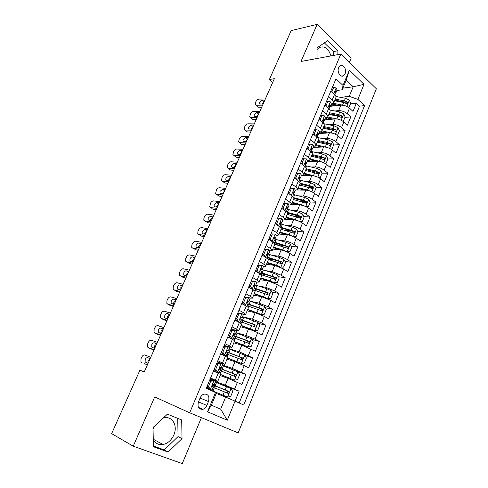 <?xml version="1.0" encoding="UTF-8"?>
<svg xmlns="http://www.w3.org/2000/svg" width="488" height="488" viewBox="0 0 488 488"><rect width="100%" height="100%" fill="white"/><g stroke="black" fill="none" stroke-linecap="round" stroke-linejoin="round"><path stroke-width="0.73" d="M338.666 67.655C336.72 71.797 340.478 77.952 343.552 75.731L345.083 73.798C347.017 69.674 343.271 63.495 340.166 65.752L338.666 67.655M163.199 418.07L163.938 417.88C172.319 415.697 178.041 425.804 173.832 434.979C171.416 440.231 167.823 443.415 163.059 444.531C158.612 445.16 155.349 443.44 153.269 439.371M153.043 428.708L153.799 426.805M153.049 428.964L154.989 425.701M349.371 62.427L351.226 57.974L317.145 24.4L291.196 30.585L269.4 79.507L272.713 82.362M238.187 432.899L376.352 88.785L340.825 54.083L189.679 412.787L238.187 432.899M189.679 412.787L154.708 396.939L133.236 446.185L182.274 463.6L201.41 417.649M334.335 82.716L330.827 91.091L334.518 94.465L332.182 100.058C333.426 101.223 333.884 102.236 333.554 103.102L331.114 104.273M332.182 100.058L328.473 96.703L324.923 105.17L328.662 108.495L326.307 114.155C327.564 115.296 328.04 116.284 327.722 117.114L325.307 118.206M326.307 114.155L322.544 110.849L318.957 119.407L322.745 122.683L320.36 128.405C321.641 129.527 322.129 130.491 321.83 131.284L319.433 132.291M320.36 128.405L316.553 125.148L312.924 133.803L316.761 137.03L314.351 142.813C315.644 143.917 316.151 144.851 315.87 145.613L313.497 146.534M314.351 142.813L310.49 139.611L306.818 148.37L310.71 151.536L308.27 157.386C309.587 158.472 310.106 159.375 309.843 160.094L307.495 160.93M308.27 157.386L304.359 154.238L300.645 163.096L304.591 166.207L302.127 172.124C303.457 173.185 304 174.064 303.743 174.747L301.425 175.491M302.127 172.124L298.156 169.031L294.404 177.992L298.4 181.048L295.905 187.026C297.259 188.075 297.814 188.917 297.582 189.564L295.289 190.216M295.905 187.026L291.885 183.994L288.091 193.059L292.141 196.054L289.616 202.105C290.988 203.13 291.562 203.941 291.348 204.545L289.079 205.112M289.616 202.105L285.541 199.135L281.698 208.297L285.809 211.237L283.26 217.355C284.644 218.356 285.242 219.142 285.041 219.704L282.802 220.173L281.661 218.685L278.77 218.636L276.842 223.242L278.136 225.718M283.26 217.355L279.124 214.446L275.238 223.718L279.404 226.591L276.824 232.782C278.233 233.764 278.843 234.514 278.66 235.039L276.44 235.405M276.824 232.782L272.633 229.933L268.699 239.315L272.926 242.127L270.309 248.392C271.743 249.35 272.371 250.069 272.206 250.545L269.98 250.814M270.309 248.392L266.064 245.61L262.087 255.102L266.369 257.847L263.721 264.185C265.173 265.118 265.826 265.801 265.679 266.234L263.416 266.393M263.721 264.185L259.415 261.464L255.389 271.072L259.732 273.75L257.06 280.167C258.53 281.07 259.201 281.722 259.073 282.113L256.731 282.137M257.06 280.167L252.692 277.513L248.618 287.231L253.022 289.841L250.314 296.332C251.808 297.216 252.497 297.832 252.394 298.174L249.886 298.046M250.314 296.332L245.885 293.752L241.761 303.585L246.226 306.129L243.488 312.698L245.629 314.425L242.835 314.101M243.488 312.698L238.998 310.185L234.826 320.14L239.352 322.605L236.582 329.254L238.784 330.87L235.46 330.26M236.582 329.254L232.026 326.82L227.804 336.891L232.398 339.288L229.592 346.016L231.861 347.517L224.224 345.431M229.592 346.016L224.968 343.65L220.692 353.849L225.352 356.167L222.516 362.98L224.852 364.365L217.288 361.98M222.516 362.98L217.825 360.693L213.5 371.02L220.606 374.57L217.758 381.415L210.267 378.731M342.881 88.157L353.178 86.779L346.199 80.154L342.204 89.786L343.027 85.431L335.97 78.812L206.302 388.18L216.428 392.98L211.371 405.156L220.667 409.188L225.627 397.116L235.064 401.124L239.114 391.175L219.405 383.775M220.186 375.571L228.073 378.413L241.859 384.44L245.946 374.4L236.668 371.234M227.036 359.113L234.972 361.7L248.654 367.751L252.692 357.826L244.805 355.386M233.807 342.844L241.792 345.181L255.37 351.25L259.36 341.447L251.747 339.331M240.499 326.759L248.532 328.863L257.713 332.609L262.007 334.945L265.954 325.252L258.585 323.428M247.111 310.862L255.194 312.729L264.331 316.425L268.565 318.829L272.469 309.252L265.32 307.69M253.65 295.149L261.775 296.783L270.877 300.425L275.049 302.902L278.904 293.428L271.962 292.111M256.529 289.183L255.254 288.939M260.11 279.612L268.278 281.021L277.343 284.614L281.46 287.151L285.273 277.794L278.508 276.696M266.369 274.72L261.666 273.957M266.503 264.252L274.714 265.441L283.735 268.986L287.798 271.59L291.568 262.331L284.968 261.434M275.421 260.141L267.985 259.128M272.822 249.069L281.07 250.039C284.095 250.545 287.09 251.71 290.055 253.528L294.063 256.2L297.79 247.05L291.342 246.336M283.9 245.519L276.098 244.659M279.069 234.051L287.359 234.813C290.39 235.253 293.373 236.399 296.308 238.254L300.26 240.981L303.945 231.934L297.637 231.397M291.903 230.909L285.047 230.324M285.248 219.197L293.575 219.752C296.613 220.131 299.583 221.259 302.481 223.15L306.385 225.938L310.026 216.989L303.853 216.617M299.004 216.318L293.495 215.983M291.36 204.509L299.724 204.869C302.767 205.18 305.726 206.296 308.593 208.211L312.442 211.06L316.041 202.215L309.99 201.989M305.397 201.812L301.541 201.672M297.155 189.978L305.799 190.143C308.855 190.393 311.795 191.491 314.632 193.443L318.432 196.347L321.988 187.599L316.047 187.514M311.533 187.447L309.197 187.41M301.37 175.625L311.814 175.582C314.876 175.771 317.804 176.857 320.604 178.84L324.355 181.798L327.875 173.142L322.037 173.191M317.523 173.222L316.206 173.234M307.275 161.461L317.755 161.186C320.823 161.314 323.745 162.388 326.509 164.395L330.211 167.408L333.694 158.85L327.881 159.021M323.385 159.149L322.842 159.167M313.113 147.449L323.635 146.943C326.71 147.016 329.62 148.071 332.352 150.115L336.006 153.177L339.453 144.71L333.621 145.003M316.688 145.851L315.675 145.9M318.896 133.584L329.455 132.858C332.535 132.876 335.427 133.913 338.135 135.981L341.734 139.098L345.144 130.723L339.294 131.138M323.989 132.218L320.951 132.431M324.611 119.871L335.207 118.926C338.294 118.883 341.173 119.914 343.851 122.006L347.407 125.172L350.774 116.888L344.912 117.419M331.077 118.669L326.509 119.078L326.411 118.047M245.562 297.149L244.549 296.942M239.669 313.351L237.851 312.918M233.496 329.729L231.08 329.077M133.236 446.185L111.648 433.643L139.922 370.166L144.247 371.941L274.341 78.69L269.4 79.507M206.845 405.449L208.474 401.539C209.718 396.354 208.224 393.877 203.984 394.109C202.294 394.694 201.013 395.957 200.141 397.909L198.488 401.85C197.231 407.004 198.695 409.493 202.892 409.316C204.637 408.743 205.954 407.45 206.845 405.449L198.47 401.892M343.027 85.431L349.365 70.162L364.03 84.332L357.905 99.381L364.56 105.621L243.75 405.034L235.064 401.124L227.298 420.199L207.498 411.805L215.58 392.352M334.939 111.008L338.629 110.636C341.716 110.562 344.589 111.581 347.249 113.698L350.774 116.888M330.266 106.305L340.899 105.14L338.629 110.636M329.101 124.788L332.914 124.483C335.994 124.464 338.879 125.495 341.57 127.582L345.144 130.723M323.184 138.714L327.137 138.476C330.211 138.513 333.109 139.562 335.829 141.618L339.453 144.71M317.194 152.781L321.293 152.622C324.368 152.72 327.277 153.781 330.022 155.806L333.694 158.85M311.112 167L315.388 166.926C318.45 167.079 321.379 168.159 324.154 170.153L327.875 173.142M304.945 181.365L309.416 181.39C312.472 181.603 315.413 182.695 318.225 184.665L321.988 187.599M298.686 195.883L303.377 196.011C306.427 196.286 309.38 197.396 312.222 199.336L316.041 202.215M292.318 210.541L297.271 210.804C300.315 211.139 303.274 212.262 306.153 214.165L310.026 216.989M285.834 225.352L291.098 225.755C294.13 226.157 297.107 227.298 300.022 229.171L303.945 231.934M279.228 240.309L284.852 240.883C287.877 241.346 290.866 242.499 293.813 244.342L297.79 247.05M272.469 255.401L278.538 256.182C281.552 256.712 284.553 257.884 287.536 259.689L291.568 262.331M265.539 270.626L272.151 271.651L281.186 275.214L285.273 277.794M258.384 285.962L265.685 287.304L274.768 290.915L278.904 293.428M250.948 301.395L259.152 303.139L268.272 306.799L272.469 309.252M243.073 316.858L252.534 319.158L261.696 322.873L265.954 325.252M235.917 332.645L245.842 335.366L255.047 339.136L259.36 341.447M229.207 348.743L239.077 351.763L252.692 357.826M222.418 365.03L232.221 368.361L245.946 374.4M209.974 379.426L212.268 380.28M215.434 381.464L225.291 385.154L239.114 391.175M239.187 402.984L359.516 106.152L356.35 103.2L350.463 103.846M340.899 105.14C343.991 105.048 346.858 106.061 349.5 108.183L353.013 111.398L356.35 103.2M206.308 388.18L210.596 377.944L217.758 381.415M342.204 89.786L336.86 90.493M216.245 393.407L225.627 397.116M317.145 24.4L300.986 61.47L340.825 54.083M340.703 97.374L349.249 96.343L353.178 86.779L364.03 84.332M210.706 379.993L209.895 379.621M337.964 105.213L332.011 105.866M224.852 364.365L227.664 357.6L225.352 356.167M231.861 347.517L234.643 340.837L232.398 339.288M238.784 330.87L241.529 324.27L239.352 322.605M245.629 314.425L248.343 307.904C248.441 307.586 247.733 306.995 246.226 306.129M252.394 298.174L255.071 291.726C255.187 291.366 254.504 290.738 253.022 289.841M259.073 282.113L261.727 275.738C261.861 275.33 261.196 274.671 259.732 273.75M265.679 266.234L268.302 259.939C268.455 259.488 267.808 258.786 266.369 257.847M272.206 250.545L274.799 244.323C274.97 243.823 274.347 243.091 272.926 242.127M278.66 235.039L281.222 228.884C281.411 228.341 280.807 227.579 279.404 226.591M285.041 219.704L287.572 213.622C287.78 213.042 287.194 212.243 285.809 211.237M291.348 204.545L293.849 198.537C294.075 197.914 293.508 197.085 292.141 196.054M297.582 189.564L300.053 183.616C300.297 182.957 299.748 182.097 298.4 181.048M303.743 174.747L306.19 168.866C306.452 168.165 305.915 167.28 304.591 166.207M309.843 160.094L312.259 154.281C312.534 153.543 312.015 152.628 310.71 151.536M315.87 145.613L318.261 139.861C318.548 139.086 318.048 138.141 316.761 137.03M321.83 131.284L324.197 125.599C324.502 124.788 324.02 123.818 322.745 122.683M327.722 117.114L330.065 111.496C330.382 110.648 329.918 109.647 328.662 108.495M359.516 106.152L364.56 105.621M357.905 99.381L349.249 96.343M333.554 103.102L335.872 97.545C336.201 96.661 335.75 95.636 334.518 94.465M211.371 405.156L207.498 411.805M220.667 409.188L227.298 420.199M349.365 70.162L346.199 80.154M182.024 438.627L181.701 419.942L167.39 414.172L153.018 427.531L153.421 446.752L168.11 452.071L182.024 438.627L178.053 436.595L177.73 418.338M337.891 54.625L337.897 50.758L327.6 40.693L317.035 47.842L317.048 58.487M330.968 55.907C328.461 48.214 324.483 45.463 319.042 47.672L317.035 49.532M153.403 445.989L164.194 449.912L178.053 436.595M164.194 449.912L168.11 452.071M333.365 55.461L333.371 51.624L324.361 42.883M333.371 51.624L337.897 50.758M209.431 380.731L212.603 380.225L214 380.75L210.688 381.274L208.516 386.459L210.395 389.369L211.951 390.132L206.955 388.472M210.395 389.369L206.332 388.125M147.425 364.774L144.265 363.639M147.376 364.89L144.369 363.682M214 380.75L215.531 381.549L214.171 384.806L213.061 384.422C212.213 385.117 212.06 385.807 212.609 386.478L213.317 386.868L211.951 390.132M150.762 357.265L144.924 355.002C143.679 354.733 142.6 355.471 141.685 357.222L141.02 358.704L140.941 361.864L141.605 362.438M212.036 380.317L209.852 379.719M209.01 388.826L207.205 386.038M150.036 358.894L147.949 360.736L147.992 363.401M148.029 363.414L145.131 362.011L145.192 359.473C145.93 358.064 146.803 357.472 147.809 357.692L150.097 358.753M150.164 358.613L147.809 357.692M212.921 384.489L214.171 384.806M210.688 381.274L209.401 380.793M207.235 385.965L208.516 386.459M213.616 385.239L213.415 385.727L215.153 386.606L212.994 385.837L212.317 386.075M210.114 389.894L227.487 397.079L230.678 396.506L232.752 391.431L230.97 388.594L215.299 382.104M227.487 397.079L208.474 389.156M212.292 385.459L213.097 385.727L212.323 385.325M213.134 387.301L228.286 393.432C229.281 392.81 229.378 392.114 228.579 391.333L212.628 384.745M213.415 385.727L212.353 385.233M212.561 384.825L227.024 390.735C227.975 391.535 227.914 392.242 226.835 392.864L228.286 393.432M216.599 363.627L219.728 363.182L221.131 363.658L217.868 364.121L215.72 369.245L217.575 372.179L219.088 373.021L216.953 372.655M217.575 372.179L215.116 371.783M154.074 349.792L148.224 347.608L150.737 348.81M153.964 350.036L150.944 348.908M221.131 363.658L222.619 364.542L221.284 367.757L220.179 367.305C219.368 367.995 219.222 368.678 219.759 369.343L220.43 369.788L219.088 373.021M157.368 342.363L151.506 340.258C150.255 340.014 149.175 340.758 148.267 342.491L147.614 343.955L147.522 347.011L148.224 347.608M218.368 363.377L216.831 363.066M216.178 371.679L214.397 368.873M156.599 344.101L154.513 345.943L154.44 348.365M154.666 348.45L151.731 347.084L151.805 344.638C152.531 343.241 153.403 342.643 154.409 342.844L156.666 343.942M156.776 343.698L154.409 342.844M219.82 367.568L221.284 367.757M217.868 364.121L216.574 363.682M214.433 368.794L215.72 369.245M223.681 346.724L226.767 346.346L228.183 346.773L224.962 347.175L222.845 352.238L224.669 355.191L226.133 356.112L225.157 356.069M224.669 355.191L223.26 354.739L223.98 355.191L223.339 355.166M160.65 334.975L154.769 332.938L157.148 334.127M160.485 335.335L157.447 334.28M228.183 346.773L229.628 347.73L228.305 350.909L227.219 350.402C226.432 351.079 226.298 351.75 226.816 352.415L227.463 352.922L226.133 356.112M163.907 327.625L158.014 325.661C156.758 325.447 155.684 326.197 154.781 327.918L154.135 329.363L154.031 332.322L154.769 332.938M224.053 346.681L223.73 346.608M223.26 354.739L221.509 351.909M163.096 329.461L161.016 331.309L160.863 333.517M161.235 333.646L158.258 332.322L158.338 329.955C159.064 328.57 159.93 327.973 160.949 328.15L163.169 329.284M163.321 328.942L160.949 328.15M226.706 350.878L228.305 350.909M224.962 347.175L223.663 346.773M221.546 351.824L222.845 352.238M230.678 330.028L233.728 329.705L235.149 330.089L231.971 330.431L229.879 335.433L231.678 338.404L233.099 339.404L232.715 339.453M231.678 338.404L230.257 338.001L230.916 338.513M167.152 320.311L161.241 318.42L163.486 319.603M166.939 320.787L163.889 319.811M235.149 330.089L236.552 331.126L235.24 334.262L234.173 333.694L233.795 335.695L234.411 336.25L233.099 339.404M170.379 313.04L164.456 311.222C163.193 311.033 162.12 311.789 161.229 313.491L160.589 314.925L160.473 317.786L161.241 318.42M230.257 338.001L228.53 335.152M169.519 314.98L167.445 316.834L167.244 318.841M167.732 319L164.718 317.719L164.81 315.431C165.524 314.058 166.396 313.449 167.408 313.607L169.604 314.784M169.8 314.345L167.408 313.607M233.569 334.396L235.24 334.262M231.971 330.431L230.659 330.071M228.567 335.061L229.879 335.433M237.595 313.534L240.602 313.265L242.03 313.607L238.894 313.888L236.826 318.829L238.601 321.824L239.937 322.934M238.601 321.824L237.321 321.5M173.588 305.805L167.652 304.054L169.769 305.22M173.325 306.397L170.257 305.488M242.03 313.607L243.39 314.711L242.097 317.816L241.048 317.188L240.688 319.164L241.279 319.78L239.98 322.897M176.784 298.607L170.831 296.93C169.568 296.765 168.494 297.527 167.604 299.217L166.969 300.639L166.853 303.402L167.652 304.054M237.137 321.397L235.472 318.591M235.21 319.225L235.893 319.305M175.875 300.645L173.807 302.499L173.576 304.329M174.167 304.506L171.117 303.268L171.209 301.053C171.922 299.693 172.789 299.083 173.807 299.217L175.973 300.431M176.211 299.9L173.807 299.217M240.407 318.109L242.097 317.816M238.894 313.888L237.577 313.57M235.509 318.499L236.826 318.829M220.588 374.607L234.429 380.17L237.571 379.658L239.626 374.644L237.863 371.789L222.235 365.463M234.429 380.17L220.491 374.436M220.546 368.629L220.186 369.489L221.881 370.453L220.338 370.02M220.094 370.599L235.246 376.547C236.204 375.931 236.29 375.241 235.503 374.479L219.515 368.068M220.186 369.489L219.6 369.202M219.466 368.239L233.941 373.93C234.874 374.705 234.826 375.406 233.782 376.035L235.246 376.547M227.463 358.094L241.286 363.462L244.384 363.011L246.416 358.058L244.683 355.179L229.092 349.011M241.286 363.462L227.53 357.924M227.182 353.593L228.524 354.483L227.762 354.386M226.975 354.093L242.115 359.863C243.042 359.253 243.122 358.57 242.347 357.82L226.493 351.653M226.517 351.915L240.773 357.32C241.694 358.082 241.651 358.772 240.651 359.4L242.115 359.863M234.252 341.765L248.056 346.95L251.119 346.559L253.126 341.661L251.418 338.764L235.869 332.755M248.056 346.95L234.344 341.545M233.776 337.775L248.904 343.381C249.801 342.771 249.868 342.094 249.112 341.356L233.612 335.494M234.264 336.019L247.526 340.911L248.105 342.356M240.968 325.63L254.754 330.632L257.774 330.297L259.756 325.459L258.073 322.544L242.566 316.688M254.754 330.632L241.078 325.356M240.499 321.653L255.614 327.088C256.481 326.484 256.542 325.813 255.791 325.087L241.286 319.725M241.17 320.049L254.199 324.685L254.803 326.069M244.427 297.235L248.831 297.32L245.739 297.54L243.695 302.426L245.44 305.439L246.763 306.446M245.44 305.439L244.744 305.287M179.956 291.446L173.99 289.841L175.991 290.988M179.645 292.153L176.564 291.318M248.831 297.32L250.149 298.497L248.874 301.566L247.837 300.876L247.501 302.834L248.063 303.505L246.824 306.476M183.116 284.321L177.138 282.79C175.869 282.65 174.796 283.418 173.917 285.09L173.289 286.499L173.167 289.171L173.99 289.841M243.786 304.738L242.329 302.231M241.895 303.274L242.945 303.292M182.17 286.456L180.109 288.316L179.846 289.982M180.529 290.159L177.443 288.969L177.541 286.828C178.248 285.48 179.114 284.864 180.139 284.98L182.274 286.23M182.549 285.602L180.139 284.98M247.196 301.993L248.874 301.566M245.739 297.54L244.415 297.265M242.371 302.133L243.695 302.426M247.599 309.685L261.373 314.504L264.356 314.229L266.314 309.441L264.655 306.507L249.185 300.809M249.24 304.64L248.624 306.208M261.373 314.504L247.739 309.355M247.141 305.714L262.245 310.984C263.081 310.386 263.136 309.728 262.398 309.008L247.934 303.81M242.524 302.56L242.194 302.56M247.782 304.189L260.799 308.654L261.409 309.971M251.18 281.125L255.553 281.222L252.503 281.387L250.478 286.212L252.204 289.244L253.205 289.957M186.257 277.239L180.267 275.769L182.152 276.897M185.898 278.05L182.805 277.288M255.553 281.222L256.834 282.467L255.572 285.498L254.553 284.76L254.23 286.7L254.766 287.42L253.607 290.207M189.387 270.187L183.384 268.79C182.109 268.681 181.036 269.449 180.17 271.108L179.547 272.499L179.413 275.086L180.267 275.769M250.356 288.262L249.106 286.066M249.112 287.524L249.856 287.383M188.399 272.42L186.337 274.286L186.068 275.781M186.825 275.97L183.708 274.823L183.811 272.749C184.513 271.413 185.379 270.791 186.404 270.889L188.508 272.17M188.826 271.456L186.404 270.889M253.943 286.047L255.572 285.498M252.503 281.387L251.167 281.149M249.148 285.962L250.478 286.212M254.163 293.916L267.991 298.558L270.858 298.339L272.792 293.611L271.157 290.659L266.863 288.75L255.73 285.108M254.95 288.683L255.572 289.5L255.187 290.433M267.912 298.558L254.321 293.538M253.711 289.957L268.796 295.069C269.608 294.471 269.651 293.825 268.931 293.111L254.492 288.079M249.636 286.999L248.721 286.987M254.315 288.506L267.314 292.806L267.942 294.069M192.498 263.178L186.483 261.842L188.252 262.947M192.089 264.099L188.984 263.404M257.853 265.204L262.196 265.313L263.435 266.631L262.184 269.626L261.19 268.827L260.885 270.749L261.397 271.517L260.311 274.122M195.59 256.2L189.564 254.937C188.289 254.846 187.215 255.627 186.355 257.267L185.739 258.646L185.599 261.147L186.483 261.842M262.196 265.313L259.183 265.423L257.188 270.193L258.866 273.213M256.859 271.975L255.804 270.084M255.523 270.755L256.249 270.883M194.566 258.524L192.51 260.391L192.235 261.739M193.059 261.922L189.905 260.818L190.015 258.817C190.71 257.493 191.577 256.865 192.607 256.938L194.681 258.262M195.035 257.457L192.607 256.938M260.629 270.26L262.184 269.626M259.183 265.423L257.841 265.222M255.846 269.98L257.188 270.193M273.365 282.625L277.282 282.637L279.197 277.959L277.587 274.994L273.323 273.085L262.202 269.589M260.708 273.17L261.842 274.439L261.678 274.836M272.188 282.162L260.647 278.331M274.378 282.802L270.102 280.893L260.824 277.904M260.964 274.61L275.275 279.337C276.055 278.746 276.092 278.099 275.385 277.404L260.976 272.524M256.645 271.596L256.188 271.566M260.775 273.005L273.762 277.135L274.396 278.349M198.671 249.264L192.632 248.063L194.297 249.142M198.213 250.289L195.096 249.667M264.447 249.466L268.76 249.588L269.962 250.972L268.729 253.931L268.248 253.107L267.747 253.077L267.461 254.986L267.949 255.804L266.936 258.231M201.733 242.359L195.682 241.218C194.401 241.157 193.333 241.944 192.473 243.573L191.863 244.933L191.717 247.355L192.632 248.063M268.76 249.588L265.789 249.642L263.813 254.358L265.362 257.2M263.282 255.871L262.422 254.291M262.812 255.566L263.136 255.596M262.623 254.663L262.263 254.675M200.666 244.769L198.616 246.641L198.341 247.843M199.226 248.02L196.786 247.538L196.042 246.965L196.158 245.025C196.847 243.713 197.707 243.085 198.744 243.134L200.788 244.494M201.184 243.597L198.744 243.134M267.247 254.638L268.729 253.931M265.789 249.642L264.441 249.484M262.471 254.187L263.813 254.358M280.167 267.137L283.638 267.113L285.529 262.489L283.943 259.506L279.703 257.597L268.345 254.175M266.948 258.207L267.875 259.012M280.771 267.229L276.525 265.32L267.253 262.446M276.086 265.722L267.058 262.922M268.223 259.451L281.674 263.782C282.43 263.197 282.461 262.562 281.765 261.873L267.387 257.146M267.168 257.682L280.136 261.647L280.771 262.812M204.783 235.49L198.714 234.417L200.281 235.472M204.283 236.619L201.148 236.064M270.962 233.911L275.25 234.045L276.415 235.497L275.195 238.418L274.738 237.546L274.232 237.516L273.963 239.407L274.421 240.273L273.481 242.524L286.438 246.336L287.078 247.446M207.815 228.659L201.739 227.646C200.452 227.609 199.385 228.396 198.537 230.013L197.933 231.361L197.78 233.703L198.714 234.417M275.25 234.045L272.316 234.051L270.364 238.711L271.786 241.371M269.638 239.944L268.967 238.681M269.339 239.382L268.894 239.443M206.705 231.159L204.661 233.032L204.399 234.094M205.326 234.258L202.88 233.831L202.117 233.246L202.233 231.373L204.82 229.47L206.833 230.861M207.266 229.885L204.82 229.47M273.805 239.175L275.195 238.418M272.316 234.051L270.962 233.923M269.01 238.571L270.364 238.711M286.804 251.79L289.921 251.765L291.793 247.196L290.226 244.189L286.017 242.292L274.329 238.925M287.09 251.826L282.869 249.923L273.615 247.166M281.472 250.094L273.396 247.684M274.811 244.281L287.999 248.41C288.731 247.831 288.756 247.196 288.072 246.519L273.725 241.938M210.828 221.857L204.74 220.911L206.217 221.942M210.285 223.089L207.138 222.595M278.77 218.636L281.661 218.685M213.829 215.092L207.729 214.208C206.442 214.195 205.375 214.988 204.533 216.587L203.935 217.922L203.783 220.192L204.74 220.911M275.921 224.187L275.433 223.254M212.683 217.679L210.645 219.557L210.395 220.491M211.371 220.637L208.913 220.259L208.132 219.673L208.254 217.861L210.834 215.946L212.823 217.367M213.293 216.306L210.834 215.946M293.306 236.595L296.131 236.589L297.979 232.068L296.436 229.055L292.257 227.152L280.301 223.87L281.588 223.089L281.155 222.168L280.643 222.125L280.386 224.004L280.82 224.919L279.953 226.993M275.482 223.138L276.842 223.242M293.337 236.601L289.146 234.704L279.905 232.056M287.273 234.801L279.667 232.624M281.088 229.201L293.562 233.148L294.252 233.209L294.307 231.336L279.996 226.902M280.807 227.78L292.666 231.196L293.306 232.264M216.818 208.364L210.706 207.54L212.091 208.547M216.227 209.694L213.073 209.261M288.005 203.496L283.778 203.344L288.005 203.496L289.097 205.07L287.902 207.931L287.493 206.961L286.987 206.912L286.737 208.779L287.151 209.736L286.352 211.652M219.789 201.666L213.665 200.904C212.371 200.916 211.31 201.709 210.474 203.295L209.724 206.821L210.706 207.54M285.144 203.398L283.241 207.949L284.419 210.236M282.137 208.608L281.826 208.004M218.6 204.338L216.568 206.217L216.33 207.022M217.349 207.156L214.885 206.827L214.086 206.241L214.208 204.484L216.782 202.557L218.746 204.014M219.252 202.874L216.782 202.557M286.7 208.73L287.902 207.931M281.875 207.882L283.241 207.949M299.669 221.546L302.273 221.582L304.103 217.117L302.578 214.086L298.424 212.189L287.042 209.163M299.205 221.339L295.35 219.649L286.12 217.111M293.123 219.722L285.864 217.727M287.292 214.293L299.736 218.118L300.437 218.179L300.474 216.324L297.259 215.019L286.993 212.231M287.566 213.085L297.839 215.879L298.827 216.227L299.461 217.245M222.741 195.005L216.611 194.303L218.941 196.066L216.556 194.297M222.107 196.432L218.941 196.066M288.195 192.803L289.567 192.833L291.452 188.331L294.27 188.484L295.332 190.113L294.154 192.943L293.764 191.93L293.251 191.876L293.02 193.724L293.404 194.73L292.678 196.475M225.682 188.38L219.539 187.734C218.246 187.764 217.178 188.569 216.349 190.143L215.605 193.577L216.611 194.303M289.567 192.833L290.628 194.932M224.462 191.131L222.217 193.693M223.272 193.809L220.796 193.535L219.978 192.937L220.106 191.241L222.68 189.307L224.614 190.79M225.151 189.57L222.68 189.307M293.038 193.748L294.154 192.943M291.452 188.331L290.079 188.307M305.964 206.674L308.349 206.747L310.154 202.331L308.654 199.281L304.524 197.39L293.447 194.553M304.945 206.217L301.48 204.771L292.269 202.337M298.961 204.832L291.995 202.996M293.88 198.457L303.933 201.08L304.915 201.422L305.555 202.398M293.428 199.549L306.549 203.319L306.568 201.483L303.371 200.19L293.739 197.683M228.61 181.78L222.455 181.201L224.754 182.994L222.339 181.182M227.933 183.305L224.754 182.994M294.447 177.888L295.826 177.888L297.686 173.441L300.468 173.636L301.493 175.326L300.327 178.126L299.967 177.071L299.449 177.004L299.223 178.846L299.589 179.895L298.93 181.481M231.519 175.222L225.358 174.698C224.059 174.747 222.998 175.552 222.174 177.114L221.43 180.475L222.455 181.201M295.826 177.888L296.765 179.791M230.263 178.059L228.049 180.499M229.134 180.597L226.652 180.371L225.816 179.773L225.944 178.126L228.512 176.186L230.421 177.699M230.995 176.4L228.512 176.186M299.296 178.925L300.327 178.126M297.686 173.441L296.308 173.447M234.417 168.689L228.244 168.226L230.513 170.056L228.067 168.201M233.697 170.306L230.513 170.056M300.712 163.144L302.011 163.114L303.853 158.716L306.598 158.96L307.586 160.704L306.433 163.474L306.098 162.376L305.573 162.303L305.708 165.219L305.11 166.646M237.296 162.193L231.117 161.784C229.811 161.857 228.75 162.669 227.939 164.218L227.194 167.5L228.244 168.226M302.011 163.114L302.841 164.822M236.003 165.109L233.825 167.439M234.935 167.518L232.447 167.335L231.593 166.744L231.727 165.145L234.289 163.193L236.168 164.737M236.778 163.364L234.289 163.193M305.476 164.273L306.433 163.474M303.853 158.716L302.469 158.759M240.169 155.727L233.972 155.379L236.21 157.246L233.74 155.349M239.407 157.435L236.21 157.246M307.05 148.553L308.123 148.504L309.947 144.155L312.655 144.442L313.619 146.248L312.479 148.98L312.155 147.84L311.637 147.766L311.753 150.713L311.222 151.988M243.018 149.297L236.82 149.005C235.515 149.096 234.454 149.914 233.642 151.445L232.904 154.653L233.972 155.379M308.123 148.504L308.843 150.017M241.694 152.293L239.553 154.507M240.682 154.568L238.181 154.434L237.314 153.842L237.449 152.293L240.004 150.328L241.865 151.908M242.506 150.45L240.004 150.328M311.576 149.773L312.479 148.98M309.947 144.155L308.556 144.228M245.861 142.899L239.651 142.655L241.859 144.558L239.352 142.618M245.061 144.692L241.859 144.558M313.296 134.121L314.174 134.06L315.974 129.753L318.652 130.089L319.579 131.949L318.45 134.651L318.152 133.474L317.633 133.389L317.737 136.365L317.267 137.488M248.685 136.53L242.463 136.341C241.157 136.457 240.102 137.274 239.297 138.799L238.559 141.935L239.651 142.655M314.174 134.06L314.784 135.371M247.325 139.599L245.226 141.703M246.367 141.746L243.866 141.654L242.975 141.069L243.115 139.568L245.671 137.592L247.501 139.196M248.179 137.671L245.671 137.592M317.603 135.438L318.45 134.651M315.974 129.753L314.577 129.857M251.497 130.192L245.269 130.058L247.446 131.998L244.915 130.009M250.661 132.071L247.446 131.998M319.451 119.834L320.152 119.773L321.934 115.516L324.575 115.894L325.472 117.809L324.355 120.481L324.081 119.261L323.556 119.17L323.654 122.177L323.245 123.153M254.297 123.885L248.056 123.806C246.745 123.946 245.69 124.763 244.891 126.276L244.165 129.338L245.269 130.058M320.152 119.773L320.665 120.884M252.9 127.026L250.85 129.027M252.003 129.052L249.49 129.003L248.587 128.417L248.727 126.965L251.277 124.983L253.083 126.618M253.791 125.013L251.277 124.983M323.556 121.262L324.355 120.481M321.934 115.516L320.531 115.65M257.078 117.608L250.832 117.584L252.979 119.554L250.429 117.529M256.206 119.572L252.979 119.554M325.52 105.701L326.069 105.646L327.832 101.437L330.437 101.858L331.303 103.822L330.199 106.469L329.943 105.207L329.418 105.109L329.156 108.977M259.848 111.362L253.595 111.392C252.278 111.551 251.228 112.374 250.435 113.869L249.71 116.87L250.832 117.584M326.069 105.646L326.478 106.555M258.42 114.576L256.42 116.479M257.579 116.479L255.059 116.473L254.144 115.894L254.285 114.485L256.828 112.49L258.609 114.155M259.354 112.484L256.828 112.49M329.443 107.238L330.199 106.469M327.832 101.437L326.423 101.602M262.605 105.146L256.34 105.231L258.463 107.232L255.889 105.17M261.696 107.201L258.463 107.232M331.517 91.72L331.919 91.671L333.658 87.511L336.238 87.974L337.068 89.987L335.976 92.604L335.744 91.305L335.219 91.201L335 94.953M265.35 98.96L259.079 99.101C257.762 99.278 256.712 100.107 255.925 101.589L255.2 104.523L256.34 105.231M331.919 91.671L332.23 92.372M263.892 102.248L261.94 104.048M263.099 104.029L260.574 104.072L259.647 103.493L259.787 102.126L262.331 100.125L264.087 101.815M264.856 100.077L262.331 100.125M335.256 93.367L335.976 92.604M333.658 87.511L332.249 87.7M312.192 191.967L314.351 192.077L316.139 187.703L314.662 184.641L310.557 182.756L299.522 180.054M310.618 191.272L307.55 190.052L298.345 187.727M304.768 190.125L298.058 188.423M314.351 192.077L312.289 192.016M299.919 183.939L309.959 186.446L310.935 186.782L311.57 187.715M299.492 184.964L312.595 188.624L312.601 186.806L309.416 185.525L300.114 183.201M318.359 177.431L320.293 177.565L322.062 173.24L320.604 170.166L316.523 168.281L305.506 165.7M316.23 176.504L304.359 173.277M310.545 175.589L304.048 174.015M320.293 177.565L318.591 177.553M305.897 169.58L316.895 172.307L318.56 172.288L315.394 171.02L306.208 168.824M305.494 170.544L314.681 172.752L317.853 174.021L318.566 174.088L318.56 172.288M324.465 163.065L326.167 163.212L327.918 158.935L326.478 155.849L322.422 153.964L311.423 151.506M321.781 161.912L310.307 158.978M316.285 161.223L309.978 159.765M308.056 160.912L308.422 161.43M311.808 155.379L322.788 157.984L324.459 157.935L321.305 156.672L312.137 154.58M311.429 156.282L320.604 158.386L323.757 159.649L324.477 159.716L324.459 157.935M326.167 163.212L324.788 163.242M330.504 148.864L331.974 149.017L333.707 144.79L332.285 141.685L328.259 139.806L317.273 137.47M327.277 147.498L316.187 144.844M321.976 147.022L315.846 145.668M313.4 146.772L313.961 147.406M317.651 141.325L328.613 143.826L330.291 143.734L327.155 142.484L317.999 140.495M317.298 142.173L326.46 144.18L329.595 145.43L330.321 145.503L330.291 143.734M331.974 149.017L330.858 149.066M336.482 134.822L337.726 134.975L339.435 130.79L338.038 127.679L334.03 125.806L323.703 123.684M321 132.01L320.518 133.474M332.712 133.261L322.007 130.857M327.631 132.986L321.525 131.699M319.067 133.163L319.426 133.547M323.434 127.429L334.378 129.814L336.061 129.692L332.938 128.454L323.8 126.557M323.105 128.222L332.249 130.131L335.372 131.37L336.104 131.443L336.061 129.692M337.726 134.975L336.83 135.03M342.393 120.939L343.412 121.085L345.101 116.949L343.723 113.82L339.74 111.953L329.918 110.026M338.099 119.188L327.765 117.028M333.231 119.102L326.96 117.852M329.156 113.68L340.081 115.955L341.771 115.796L338.66 114.57L329.534 112.765M328.851 114.412L337.977 116.229L341.82 117.535L341.771 115.796M343.412 121.085L342.71 121.146M348.237 107.22L349.036 107.342L350.707 103.249L349.347 100.113L345.394 98.247L335.915 96.484M331.596 104.218L331.901 106.122M343.43 105.292L333.426 103.334M338.788 105.371L332.078 104.127M334.817 100.077L345.717 102.248L347.413 102.053L344.321 100.839L335.207 99.125M334.53 100.754L343.65 102.48L346.742 103.7L347.474 103.773L347.413 102.053M349.036 107.342L348.511 107.397M335.207 118.926L332.914 124.483M329.455 132.858L327.137 138.476M323.635 146.943L321.293 152.622M317.755 161.186L315.388 166.926M311.814 175.582L309.416 181.39M305.799 190.143L303.377 196.011M299.724 204.869L297.271 210.804M293.575 219.752L291.098 225.755M287.359 234.813L284.852 240.883M281.07 250.039L278.538 256.182M274.714 265.441L272.151 271.651M268.278 281.021L265.685 287.304M261.775 296.783L259.152 303.139M255.194 312.729L252.534 319.158M248.532 328.863L245.842 335.366M241.792 345.181L239.077 351.763M234.972 361.7L232.221 368.361M228.073 378.413L225.291 385.154M237.381 382.324L234.612 389.089M349.5 108.183L347.249 113.698M343.851 122.006L341.57 127.582M338.135 135.981L335.829 141.618M332.352 150.115L330.022 155.806M326.509 164.395L324.154 170.153M320.604 178.84L318.225 184.665M314.632 193.443L312.222 199.336M308.593 208.211L306.153 214.165M302.481 223.15L300.022 229.171M296.308 238.254L293.813 244.342M290.055 253.528L287.536 259.689M283.735 268.986L281.186 275.214M277.343 284.614L274.768 290.915M270.877 300.425L268.272 306.799M264.331 316.425L261.696 322.873M257.713 332.609L255.047 339.136M251.015 348.987L248.319 355.587M244.238 365.555L241.505 372.24M218.227 373.259L215.354 380.152M200.086 398.049L208.474 401.539M213.915 380.762L210.352 389.296M207.321 388.472L207.894 387.106M210.645 380.536L210.853 380.036M212.286 385.514L212.994 385.837M227.567 397.061L231.013 388.668M215.171 385.776L216.501 382.592M213 390.998L214.33 387.795M225.175 389.881L226.499 386.667M223.004 395.146L224.34 391.919M227.024 390.735L228.579 391.333M221.052 363.67L217.532 372.106M214.439 371.466L215.08 369.941M228.103 346.785L224.626 355.118M221.625 354.312L222.18 352.989M235.07 330.101L231.629 338.33M228.719 337.373L229.189 336.238M241.95 313.613L238.559 321.751M235.728 320.634L236.119 319.689M234.508 380.158L237.912 371.862M222.125 369.08L223.437 365.927M220.015 374.15L221.296 371.069M232.117 373.039L233.429 369.861M229.976 378.243L231.288 375.052M233.941 373.93L235.503 374.479M241.359 363.45L244.726 355.252M227.39 352.214L227.207 352.653M228.994 352.574L230.293 349.463M227.109 357.112L228.177 354.544M238.98 356.399L240.273 353.257M236.863 361.535L238.162 358.381M240.773 357.32L242.347 357.82M248.136 346.938L251.46 338.837M235.789 336.262L237.07 333.188M234.118 340.282L234.978 338.215M245.757 339.947L247.038 336.842M243.664 345.028L244.952 341.911M247.526 340.911L249.112 341.356M254.834 330.62L258.115 322.617M242.499 320.146L243.768 317.102M241.041 323.648L241.7 322.068M252.461 323.69L253.723 320.628M250.393 328.711L251.662 325.63M254.199 324.685L255.791 325.087M248.752 297.326L245.397 305.366M242.652 304.091L242.969 303.335M248.008 300.828L248.313 300.889M261.446 314.498L264.697 306.58M249.136 304.207L250.387 301.2M247.88 307.214L248.343 306.11M259.085 307.623L260.336 304.597M257.036 312.588L258.292 309.544M260.799 308.654L262.398 309.008M255.474 281.228L252.162 289.171M254.687 284.711L255.035 284.772M267.991 298.558L271.2 290.732M255.694 288.457L256.926 285.486M254.644 290.976L254.907 290.336M265.631 291.745L266.863 288.75M263.605 296.649L264.85 293.642M267.314 292.806L268.931 293.111M262.117 265.313L258.841 273.17M261.281 268.79L261.678 268.851M274.451 282.802L277.629 275.067M262.172 272.884L263.398 269.949M272.103 276.049L273.323 273.085M270.102 280.893L271.328 277.922M273.762 277.135L275.385 277.404M268.687 249.588L265.478 257.274M267.808 253.052L268.248 253.107M280.844 267.223L283.979 259.579M268.583 257.493L269.797 254.584M278.495 260.531L279.703 257.597M276.525 265.32L277.733 262.379M280.136 261.647L281.765 261.873M275.177 234.045L272.048 241.542M274.256 237.504L274.738 237.546M287.164 251.826L290.262 244.268M274.921 242.268L276.116 239.401M284.821 245.183L286.017 242.292M282.869 249.923L284.065 247.019M286.438 246.336L288.072 246.519M281.588 218.685L278.538 225.993M280.637 222.131L281.155 222.168M293.41 236.601L296.478 229.128M281.186 227.219L282.369 224.382M291.074 230.019L292.257 227.152M289.146 234.704L290.329 231.831M292.666 231.196L294.307 231.336M287.932 203.496L284.955 210.621M286.944 206.936L287.493 206.961M299.601 221.515L302.621 214.159M287.383 212.341L288.554 209.529M297.259 215.019L298.424 212.189M295.35 219.649L296.521 216.812M298.827 216.227L300.474 216.324M294.203 188.478L291.299 195.432M293.184 191.918L293.764 191.93M305.738 206.564L308.69 199.354M293.587 197.439L294.667 194.846M303.371 200.19L304.524 197.39M301.48 204.771L302.639 201.959M304.915 201.422L306.568 201.483M300.401 173.63L297.57 180.407M299.358 177.071L299.967 177.071M306.531 158.954L303.774 165.56M305.464 162.388L306.098 162.376M312.588 144.436L309.904 150.877M311.503 147.876L312.155 147.84M318.585 130.083L315.962 136.359M317.475 133.517L318.152 133.474M324.514 115.888L321.958 122M323.385 119.322L324.081 119.261M330.376 101.846L327.887 107.805M329.235 105.286L329.943 105.207M336.171 87.962L333.749 93.763M335.024 91.402L335.744 91.305M311.801 191.778L314.699 184.72M299.821 182.469L300.718 180.322M309.416 185.525L310.557 182.756M307.55 190.052L308.697 187.276M310.935 186.782L312.601 186.806M317.804 177.156L320.64 170.239M305.982 167.665L306.696 165.957M315.394 171.02L316.523 168.281M313.546 175.497L314.681 172.752M323.733 162.699L326.515 155.922M312.076 153.031L312.613 151.75M321.305 156.672L322.422 153.964M319.481 161.107L320.604 158.386M329.601 148.401L332.322 141.764M318.103 138.561L318.463 137.695M327.155 142.484L328.259 139.806M325.35 146.87L326.46 144.18M335.402 134.255L338.074 127.752M324.062 124.251L324.252 123.793M332.938 128.454L334.03 125.806M331.151 132.785L332.249 130.131M341.142 120.268L343.759 113.899M338.66 114.57L339.74 111.953M336.897 118.858L337.977 116.229M346.822 106.427L349.384 100.192M344.321 100.839L345.394 98.247M342.576 105.079L343.65 102.48M341.466 76.049L343.552 75.731M153.262 439.218L163.059 444.531M198.482 407.395L202.892 409.316M147.888 363.261L145.131 362.011M215.153 386.606L215.421 385.965M154.299 348.316L151.731 347.084M160.143 333.274L158.258 332.322M166.256 318.53L164.718 317.719M172.441 304L171.117 303.268M221.881 370.453L222.351 369.318M228.524 354.483L229.201 352.867M235.259 338.318L235.966 336.61M247.648 343.021L248.904 343.381M241.975 322.171L242.658 320.537M254.535 326.814L255.614 327.088M178.626 289.652L177.443 288.969M261.281 310.771L262.245 310.984M184.787 275.47L183.708 274.823M267.918 294.898L268.796 295.069M190.906 261.446L189.905 260.818M274.457 279.203L275.275 279.337M196.981 247.575L196.042 246.965M280.905 263.679L281.674 263.782M203.002 233.85L202.117 233.246M287.273 248.325L287.999 248.41M281.588 223.089L282.79 220.192M208.974 220.271L208.132 219.673M293.562 233.148L294.252 233.209M214.891 206.827L214.086 206.241M299.772 218.136L300.437 218.179M220.747 193.523L219.978 192.937M305.915 203.295L306.549 203.319M226.548 180.353L225.816 179.773M232.294 167.317L231.593 166.744M237.985 154.403L237.314 153.842M243.616 141.624L242.975 141.069M249.197 128.966L248.587 128.417M254.724 116.431L254.144 115.894M260.195 104.017L259.647 103.493M311.991 188.612L312.595 188.624M302.975 175.619L303.115 175.284M317.993 174.094L318.566 174.088M308.886 161.418L309.197 160.674M323.928 159.735L324.477 159.716M314.736 147.37L315.211 146.229M329.803 145.528L330.321 145.503M335.61 131.473L336.104 131.443M326.24 119.725L326.509 119.078M341.35 117.578L341.82 117.535M347.029 103.822L347.474 103.773"/></g></svg>
